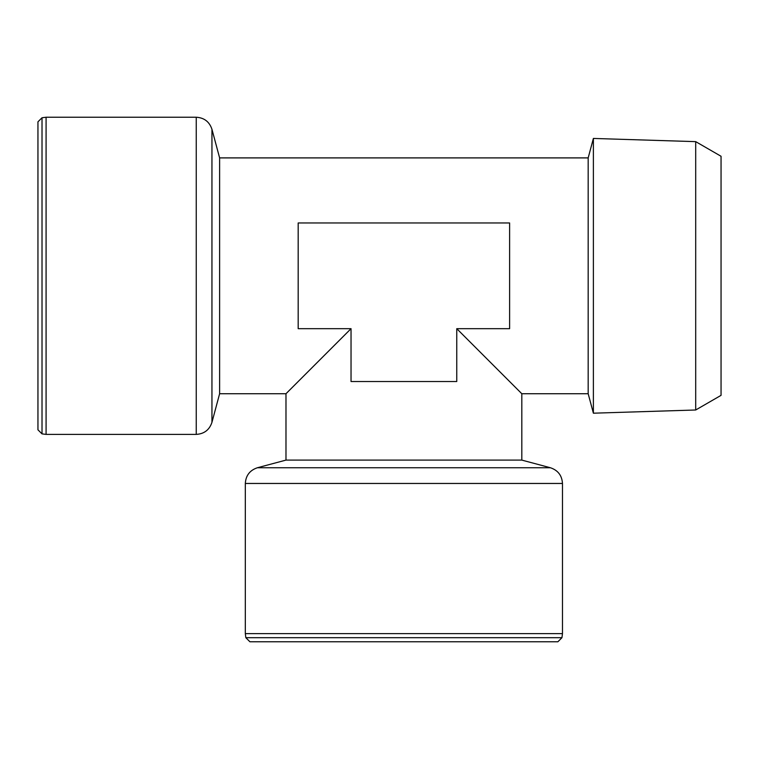 <?xml version="1.0" encoding="UTF-8"?>
<svg xmlns="http://www.w3.org/2000/svg" width="759" height="759" viewBox="0 0 759 759"><rect width="100%" height="100%" fill="white"/><g stroke="black" fill="none" stroke-linecap="round" stroke-linejoin="round"><path stroke-width="1.14" d="M42.02 117.759L42.02 433.873L37.95 429.812L37.95 121.82L42.02 117.759L46.081 117.237L196.249 117.237C204.19 117.721 209.427 121.744 211.951 129.296L219.617 157.9L219.617 393.731L211.951 422.336L211.951 129.296M695.699 141.639L721.05 156.269L721.05 395.354L695.699 409.993L593.386 413.19L593.386 138.442L695.699 141.639L695.699 409.993M245.84 637.693L249.901 641.763L557.893 641.763L561.954 637.693L245.84 637.693L245.318 633.632L245.318 483.464L562.476 483.464L562.476 633.632L245.318 633.632M196.249 117.237L196.249 434.395L46.081 434.395L46.081 117.237M219.617 157.9L588.178 157.9L588.178 393.731L521.812 393.731L456.757 328.675L509.612 328.675L509.612 222.956L298.183 222.956L298.183 328.675L298.183 222.956M521.812 393.731L521.812 460.096L285.982 460.096L285.982 393.731L219.617 393.731M285.982 393.731L351.037 328.675L351.037 381.53L456.757 381.53L351.037 381.53M298.183 328.675L351.037 328.675M456.757 381.53L456.757 328.675M521.812 460.096L550.417 467.753L257.377 467.753C249.825 470.286 245.802 475.523 245.318 483.464M588.178 157.9L593.386 138.442M42.02 433.873L46.081 434.395M561.954 637.693L562.476 633.632M588.178 393.731L593.386 413.19M196.249 434.395C204.19 433.911 209.427 429.888 211.951 422.336M550.417 467.753C557.969 470.286 561.992 475.523 562.476 483.464M285.982 460.096L257.377 467.753"/></g></svg>
